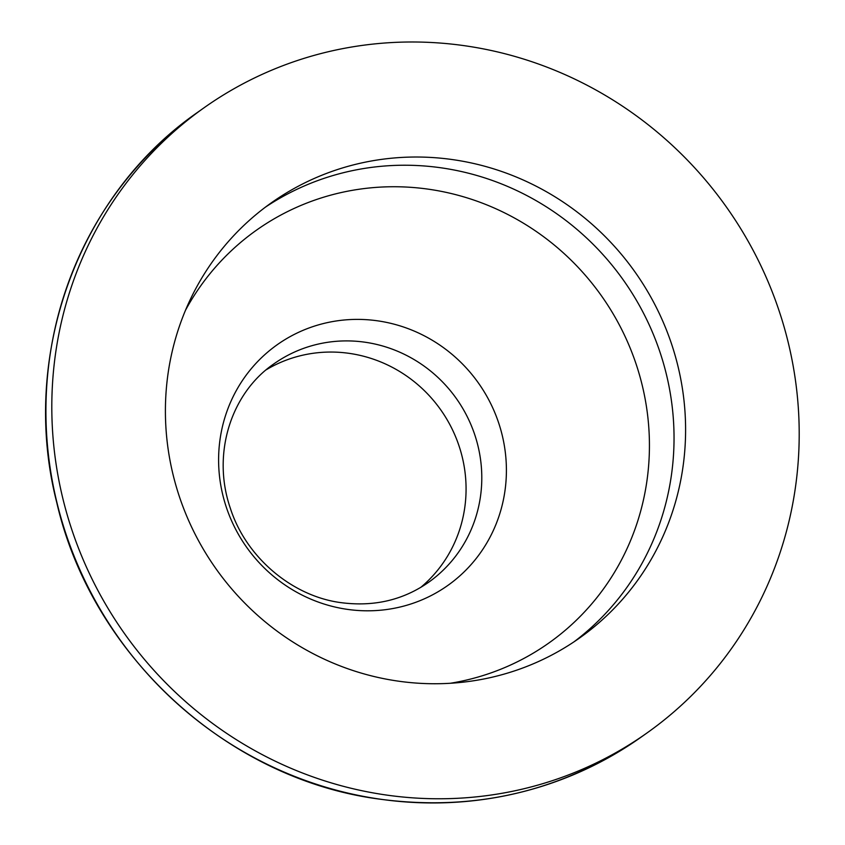 <?xml version="1.0" encoding="UTF-8"?>
<svg xmlns="http://www.w3.org/2000/svg" width="845" height="845" viewBox="0 0 845 845"><rect width="100%" height="100%" fill="white"/><g stroke="black" fill="none" stroke-linecap="round" stroke-linejoin="round"><path stroke-width="1.27" d="M395.83 680.785A266.64 256.732 54.6 0 0 579.828 637.817A266.64 256.732 54.6 0 0 676.824 361.692A266.64 256.732 54.6 0 0 455.17 159.98A266.64 256.732 54.6 0 0 271.182 202.937A266.64 256.732 54.6 0 0 174.176 479.062A266.64 256.732 54.6 0 0 395.83 680.785M420.747 587.391A133.827 128.862 54.6 0 0 460.303 449.91A133.827 128.862 54.6 0 0 350.421 353.537A133.827 128.862 54.6 0 0 266.281 369.751M468.13 46.243A383.102 368.874 54.6 0 0 203.772 107.97A383.102 368.874 54.6 0 0 64.41 504.697A383.102 368.874 54.6 0 0 382.88 794.522A383.102 368.874 54.6 0 0 647.238 732.795A383.102 368.874 54.6 0 0 786.6 336.056A383.102 368.874 54.6 0 0 468.13 46.243M366.138 342.383A133.827 128.862 54.6 0 0 273.791 363.941C231.572 392.788 211.398 453.131 230.294 508.109C245.927 557.32 292 596 340.377 602.559C373.458 607.027 402.896 600.246 428.711 582.216A133.827 128.862 54.6 0 0 477.393 443.625A133.827 128.862 54.6 0 0 366.138 342.383M346.08 609.171A147.526 142.044 -125.4 0 1 219.542 443.319A147.526 142.044 -125.4 0 1 378.919 321.026A147.526 142.044 -125.4 0 1 505.468 486.878A147.526 142.044 -125.4 0 1 346.08 609.171M265.457 207.131A266.64 256.732 -125.4 0 1 443.614 168.187A266.64 256.732 -125.4 0 1 664.318 366.36A266.64 256.732 -125.4 0 1 573.987 641.841M450.353 683.267A252.94 243.55 54.6 0 0 649.235 435.492A252.94 243.55 54.6 0 0 430.834 189.544A252.94 243.55 54.6 0 0 185.541 310.168M641.355 736.967C562.041 791.68 473.855 812.277 376.786 798.757C225.192 777.749 91.366 653.85 56.752 502.511C19.424 356.453 77.719 195.11 197.888 112.142A383.102 368.874 54.6 0 0 58.527 508.88A383.102 368.874 54.6 0 0 376.986 798.705A383.102 368.874 54.6 0 0 641.355 736.967L647.238 732.795M197.888 112.142L203.772 107.97"/></g></svg>
